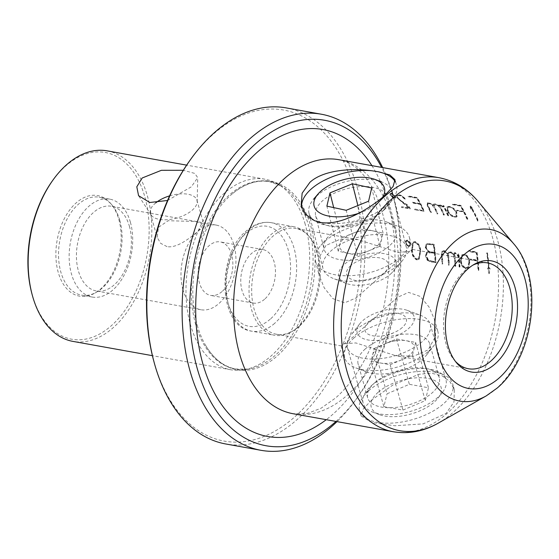 <?xml version="1.0" encoding="UTF-8"?>
<svg xmlns="http://www.w3.org/2000/svg" width="559" height="559" viewBox="0 0 559 559"><rect width="100%" height="100%" fill="white"/><g stroke="black" fill="none" stroke-linecap="round" stroke-linejoin="round"><path stroke-width="0.42" stroke-dasharray="2.79 2.1" d="M395.15 181.668A48.794 24.526 165.8 0 1 396.457 184.624A48.794 24.526 165.8 0 1 391.265 201.156A48.794 24.526 165.8 0 1 387.198 205.23A48.794 24.526 165.8 0 1 320.097 222.321M305.2 224.236A96.791 60.386 100.2 0 0 277.257 183.694A96.791 60.386 100.2 0 0 264.945 179.208A96.791 60.386 100.2 0 0 224.725 192.827A96.791 60.386 100.2 0 0 190.451 324.709A96.791 60.386 100.2 0 0 230.706 369.744A96.791 60.386 100.2 0 0 243.815 369.82A96.791 60.386 100.2 0 0 270.926 356.118A96.791 60.386 100.2 0 0 305.2 224.236M197.236 325.254A95.715 59.715 100.2 0 0 205.223 344.714A95.715 59.715 100.2 0 0 284.133 349.026A95.715 59.715 100.2 0 0 310.706 225.899A95.715 59.715 100.2 0 0 232.334 193.798A95.715 59.715 100.2 0 0 197.236 325.254M107.111 150.846A96.791 60.386 -79.8 0 1 147.373 195.881A96.791 60.386 -79.8 0 1 113.1 327.763A96.791 60.386 -79.8 0 1 72.88 341.381M167.539 200.492L191.325 186.825L197.732 177.65L194.756 173.416L183.296 170.278M335.987 421.437A165.352 103.163 100.2 0 0 358.773 395.59A165.352 103.163 100.2 0 0 393.997 199.556A165.352 103.163 100.2 0 0 381.629 167.393M382.656 167.574A170.733 106.517 -79.8 0 1 392.397 193.652A170.733 106.517 -79.8 0 1 393.068 196.097A170.733 106.517 -79.8 0 1 356.705 398.511A170.733 106.517 -79.8 0 1 337.007 421.619M389.036 246.226A37.201 18.699 165.8 0 1 350.689 260.221A37.201 18.699 165.8 0 1 324.066 249.104A37.201 18.699 165.8 0 1 328.126 236.869A37.201 18.699 165.8 0 1 331.228 233.76A37.201 18.699 165.8 0 1 386.814 222.042A37.201 18.699 165.8 0 1 396.198 230.888A37.201 18.699 165.8 0 1 389.036 246.226M380.644 213A37.201 18.699 165.8 0 1 325.058 224.718A37.201 18.699 165.8 0 1 315.674 215.879A37.201 18.699 165.8 0 1 322.836 200.534A37.201 18.699 165.8 0 1 361.177 186.545A37.201 18.699 165.8 0 1 387.806 197.662A37.201 18.699 165.8 0 1 383.747 209.898A37.201 18.699 165.8 0 1 380.644 213M400.111 257.489A48.395 24.323 165.8 0 1 350.22 275.699A48.395 24.323 165.8 0 1 315.576 261.235A48.395 24.323 165.8 0 1 320.859 245.31A48.395 24.323 165.8 0 1 324.891 241.271A48.395 24.323 165.8 0 1 397.211 226.025A48.395 24.323 165.8 0 1 409.426 237.526A48.395 24.323 165.8 0 1 400.111 257.489M325.953 245.457L318.406 258.803L319.091 275.147L324.262 287.885L332.912 298.646L344.61 302.845L356.076 297.926L400.454 258.845L412.43 249.426L409.37 251.396L398.106 252.43L358.067 239.643L340.41 239.119L325.953 245.457M314.535 220.693A48.794 24.526 165.8 0 1 314.291 220.595A48.794 24.526 165.8 0 1 301.867 208.514A48.794 24.526 165.8 0 1 301.65 207.04M353.665 336.546L341.395 345.923L344.351 343.757L355.852 342.933L395.702 355.678L413.541 356.244L428.117 349.92L435.636 336.211L434.483 319.531L429.039 307.003L420.242 296.452L408.608 292.399L397.267 297.43L353.665 336.546M354.05 337.902A48.395 23.289 -15.8 0 0 344.714 357.767A48.395 23.289 -15.8 0 0 355.831 367.906A48.395 23.289 -15.8 0 0 428.508 351.283A48.395 23.289 -15.8 0 0 433.686 345.874A48.395 23.289 -15.8 0 0 437.844 331.417A48.395 23.289 -15.8 0 0 403.388 318.84A48.395 23.289 -15.8 0 0 354.05 337.902M365.334 348.893A37.201 17.902 -15.8 0 0 358.158 364.168A37.201 17.902 -15.8 0 0 366.704 371.959A37.201 17.902 -15.8 0 0 422.569 359.178A37.201 17.902 -15.8 0 0 426.545 355.021A37.201 17.902 -15.8 0 0 429.745 343.904A37.201 17.902 -15.8 0 0 403.263 334.24A37.201 17.902 -15.8 0 0 365.334 348.893M374.879 382.622A37.201 17.902 -15.8 0 0 370.896 386.779A37.201 17.902 -15.8 0 0 367.703 397.896A37.201 17.902 -15.8 0 0 394.186 407.56A37.201 17.902 -15.8 0 0 432.107 392.907A37.201 17.902 -15.8 0 0 439.29 377.639A37.201 17.902 -15.8 0 0 430.744 369.848A37.201 17.902 -15.8 0 0 374.879 382.622M368.94 390.517A48.395 23.289 -15.8 0 0 363.762 395.926A48.395 23.289 -15.8 0 0 359.598 410.39A48.395 23.289 -15.8 0 0 394.06 422.967A48.395 23.289 -15.8 0 0 443.392 403.898A48.395 23.289 -15.8 0 0 452.734 384.033A48.395 23.289 -15.8 0 0 441.617 373.894A48.395 23.289 -15.8 0 0 368.94 390.517M371.637 400.048L363.098 409.146L361.177 415.966L371.386 422.457L394.954 425.769L423.233 423.855L446.089 413.422L453.978 401.998L454.313 389.609L449.897 381.517L442.001 375.725L431.359 373.202L418.984 374.271L393.187 384.823L371.637 400.048M182.968 289.73A43.022 26.839 -79.8 0 1 198.2 231.112A43.022 26.839 -79.8 0 1 216.074 225.06A43.022 26.839 -79.8 0 1 233.969 245.073A43.022 26.839 -79.8 0 1 218.737 303.691A43.022 26.839 -79.8 0 1 200.863 309.742A43.022 26.839 -79.8 0 1 182.968 289.73M221.993 291.588A27.174 16.952 -79.8 0 1 210.701 295.411A27.174 16.952 -79.8 0 1 198.166 274.539A27.174 16.952 -79.8 0 1 209.024 245.743A27.174 16.952 -79.8 0 1 220.316 241.921A27.174 16.952 -79.8 0 1 232.851 262.793A27.174 16.952 -79.8 0 1 221.993 291.588M264.589 299.24A27.174 16.952 -79.8 0 1 253.304 303.062A27.174 16.952 -79.8 0 1 240.768 282.19A27.174 16.952 -79.8 0 1 251.62 253.402A27.174 16.952 -79.8 0 1 262.912 249.58A27.174 16.952 -79.8 0 1 275.447 270.451A27.174 16.952 -79.8 0 1 264.589 299.24M297.388 327.511A55.117 34.385 -79.8 0 1 291.183 331.962A55.117 34.385 -79.8 0 1 274.49 335.267A55.117 34.385 -79.8 0 1 249.062 292.93A55.117 34.385 -79.8 0 1 271.08 234.521A55.117 34.385 -79.8 0 1 293.985 226.765A55.117 34.385 -79.8 0 1 308.484 235.674A55.117 34.385 -79.8 0 1 297.388 327.511M298.862 326.694A53.776 33.547 -79.8 0 1 292.804 331.04A53.776 33.547 -79.8 0 1 276.516 334.261A53.776 33.547 -79.8 0 1 251.711 292.958A53.776 33.547 -79.8 0 1 273.19 235.975A53.776 33.547 -79.8 0 1 295.536 228.407A53.776 33.547 -79.8 0 1 309.686 237.1A53.776 33.547 -79.8 0 1 298.862 326.694M455.438 361.407A53.776 33.547 -79.8 0 1 454.229 360.045A53.776 33.547 -79.8 0 1 465.046 270.451A53.776 33.547 -79.8 0 1 471.104 266.105A53.776 33.547 -79.8 0 1 472.711 265.252M130.408 222.265A49.744 31.031 -79.8 0 1 124.524 274.476A49.744 31.031 -79.8 0 1 92.13 297.039A49.744 31.031 -79.8 0 1 71.44 273.896A49.744 31.031 -79.8 0 1 77.331 221.685A49.744 31.031 -79.8 0 1 109.725 199.123A49.744 31.031 -79.8 0 1 130.408 222.265M129.408 226.29A43.022 26.839 -79.8 0 1 124.322 271.443A43.022 26.839 -79.8 0 1 96.302 290.959A43.022 26.839 -79.8 0 1 78.414 270.94A43.022 26.839 -79.8 0 1 83.501 225.787A43.022 26.839 -79.8 0 1 111.52 206.271A43.022 26.839 -79.8 0 1 129.408 226.29M119.794 220.358A49.744 31.031 -79.8 0 1 96.581 292.147A49.744 31.031 -79.8 0 1 81.509 295.131A49.744 31.031 -79.8 0 1 60.826 271.988A49.744 31.031 -79.8 0 1 66.71 219.778A49.744 31.031 -79.8 0 1 99.104 197.215A49.744 31.031 -79.8 0 1 112.191 205.251A49.744 31.031 -79.8 0 1 119.794 220.358M118.801 219.338A51.086 31.87 -79.8 0 1 94.96 293.07A51.086 31.87 -79.8 0 1 58.234 272.366A51.086 31.87 -79.8 0 1 70.161 209.38A51.086 31.87 -79.8 0 1 110.989 203.825A51.086 31.87 -79.8 0 1 118.801 219.338M167.022 246.617L160.678 243.347L157.163 237.393L158.504 227.296L168.168 220.714L195.713 221.497L203.735 224.215L198.2 231.112C190.277 237.792 177.077 248.441 167.022 246.617M169.587 195.867A24.198 11.641 164.2 0 1 187.999 194.246A24.198 11.641 164.2 0 1 196.943 200.22A24.198 11.641 164.2 0 1 197.152 201.939A24.198 11.641 164.2 0 1 183.897 215.411A24.198 11.641 164.2 0 1 159.315 219.366A24.198 11.641 164.2 0 1 151.091 214.97A24.198 11.641 164.2 0 1 150.371 213.398A24.198 11.641 164.2 0 1 155.758 202.861M286.124 107.887A170.733 106.517 -79.8 0 1 357.138 187.314A170.733 106.517 -79.8 0 1 336.923 366.522A170.733 106.517 -79.8 0 1 225.738 443.972M410.711 243.668L410.033 246.03L408.517 246.4L405.513 242.732L406.197 240.384L407.644 240.035L410.711 243.668L410.39 243.948L407.329 240.314L407.644 240.035M431.702 261.766L427.628 260.117L425.679 255.743L426.58 252.319L428.543 251.627L425.504 247.064L426.587 243.738L430.29 243.668L434.161 244.36A129.059 80.517 -79.8 0 1 436.02 262.541L431.38 262.045L436.02 262.541M459.435 266.755A129.059 80.517 100.2 0 0 458.981 260.103C459.037 256.693 457.758 254.394 455.152 253.206A129.059 80.517 100.2 0 0 455.068 252.521L458.534 255.631A129.059 80.517 100.2 0 0 458.282 253.541L458.841 253.639A129.059 80.517 -79.8 0 1 459.994 266.853L459.121 267.027L459.994 266.853M478.329 270.144A129.059 80.517 100.2 0 0 477.624 260.864L470.734 259.621A129.059 80.517 100.2 0 0 470.664 258.929L477.547 260.166A129.059 80.517 100.2 0 0 476.575 252.633L468.777 251.236A129.059 80.517 100.2 0 0 468.68 250.565L477.03 252.06A129.059 80.517 -79.8 0 1 478.888 270.249L478.008 270.423L478.888 270.249M402.019 207.242A129.059 80.517 100.2 0 0 401.781 206.69L409.488 208.074L397.218 197.453L397.058 194.993L399.161 194.756C401.872 195.35 403.94 196.838 405.366 199.2A129.059 80.517 -79.8 0 1 405.464 199.374L404.912 199.277A129.059 80.517 100.2 0 0 404.793 199.06C403.57 197.041 401.788 195.769 399.454 195.252L397.631 195.454L397.791 197.579L400.006 200.017L408.496 205.635L409.908 207.801A129.059 80.517 -79.8 0 1 410.306 208.731L401.697 207.522L410.306 208.731M443.825 214.754A129.059 80.517 100.2 0 0 441.275 209.185L438.808 205.782L435.824 204.363L434.119 205.202L435.028 207.494A129.059 80.517 -79.8 0 1 437.886 213.685L437.327 213.587A129.059 80.517 100.2 0 0 434.776 208.018L432.317 204.615L429.326 203.197L427.614 204.035L428.529 206.327A129.059 80.517 -79.8 0 1 431.387 212.518L430.828 212.42A129.059 80.517 100.2 0 0 427.656 205.6L427.279 202.875L429.067 202.686L433.504 205.265L433.707 204.056L435.524 203.853L439.751 206.215A129.059 80.517 100.2 0 0 438.976 204.776L439.535 204.88A129.059 80.517 -79.8 0 1 444.377 214.859L443.504 215.033L444.377 214.859M427.838 203.385L427.293 204.314L427.838 203.385M434.343 204.552L433.805 205.481L434.343 204.552M454.712 217.053C451.427 216.019 449.087 213.929 447.689 210.778L447.284 206.655L449.52 206.362C452.909 207.333 455.326 209.346 456.78 212.413L457.003 216.71L454.397 217.332L456.689 216.99L456.78 212.413M467.289 218.974A129.059 80.517 100.2 0 0 464.005 211.938L457.122 210.701A129.059 80.517 100.2 0 0 456.85 210.177L463.739 211.414A129.059 80.517 100.2 0 0 460.588 205.789L452.797 204.391A129.059 80.517 100.2 0 0 452.49 203.888L460.847 205.391A129.059 80.517 -79.8 0 1 467.841 219.072L466.968 219.254L467.841 219.072M448.115 215.529A129.059 80.517 100.2 0 0 445.823 210.484C444.894 207.913 443.021 206.138 440.212 205.153A129.059 80.517 100.2 0 0 439.926 204.643L444.119 207.116A129.059 80.517 100.2 0 0 443.273 205.551L443.825 205.649A129.059 80.517 -79.8 0 1 448.674 215.627L447.801 215.809L448.674 215.627M415.183 209.611A129.059 80.517 100.2 0 0 414.946 209.059L423.484 210.589A129.059 80.517 100.2 0 0 420.445 204.112L412.828 202.742A129.059 80.517 100.2 0 0 412.563 202.218L420.172 203.588A129.059 80.517 100.2 0 0 417.028 197.963L408.685 196.461A129.059 80.517 100.2 0 0 408.384 195.964L417.28 197.565A129.059 80.517 -79.8 0 1 424.281 211.246L414.869 209.891L424.281 211.246M395.583 196.069L395.639 197.788L394.312 197.998L390.385 195.133L390.336 193.435L391.593 193.246L395.583 196.069L395.262 196.349L391.279 193.526L391.593 193.246M465.759 268.369C462.614 267.16 460.93 264.484 460.721 260.361L461.993 254.771L464.522 254.219C467.757 255.344 469.518 257.937 469.812 261.989L468.351 267.768L465.444 268.648L468.03 268.047L469.812 261.989M455.285 266.007A129.059 80.517 100.2 0 0 454.76 258.656L453.517 254.191L450.903 252.437L449.24 252.794L448.723 253.702L448.744 256.763A129.059 80.517 -79.8 0 1 449.345 264.938L448.786 264.84A129.059 80.517 100.2 0 0 448.262 257.489L447.025 253.024L444.412 251.27L442.735 251.627L442.218 252.528L442.246 255.596A129.059 80.517 -79.8 0 1 442.847 263.771L442.288 263.673A129.059 80.517 100.2 0 0 441.61 254.666L442.351 250.97L444.349 250.593L448.032 253.828L448.758 252.165L450.806 251.753L454.355 254.715A129.059 80.517 100.2 0 0 454.125 252.794L454.684 252.899A129.059 80.517 -79.8 0 1 455.837 266.105L454.963 266.287L455.837 266.105M416.979 259.607C413.569 257.678 411.85 254.345 411.836 249.607L413.003 242.096L415.204 241.607C418.775 243.375 420.627 246.575 420.745 251.208L419.236 259.048L416.658 259.886L418.922 259.327L420.745 251.208M472.103 209.073A129.059 80.517 -79.8 0 1 477.994 220.896L478.406 220.973A129.059 80.517 100.2 0 0 472.516 209.15L473.34 209.297L470.056 205.426L471.272 208.926L472.103 209.073L471.272 208.926M487.958 267.894L489.307 273.463L490.026 268.264L489.202 268.117A129.059 80.517 100.2 0 0 487.392 252.724L486.98 252.647A129.059 80.517 -79.8 0 1 488.79 268.041L487.644 268.173L488.79 268.041M52.12 181.256A94.869 59.191 -79.8 0 1 144.753 196.607A94.869 59.191 -79.8 0 1 111.164 325.876A94.869 59.191 -79.8 0 1 32.282 295.089A94.869 59.191 -79.8 0 1 31.912 293.734M153.62 360.457A168.175 104.924 100.2 0 0 154.284 362.861A168.175 104.924 100.2 0 0 294.111 417.44A168.175 104.924 100.2 0 0 353.658 188.292A168.175 104.924 100.2 0 0 189.445 161.069M467.527 219.352A129.059 80.517 100.2 0 0 460.525 205.67L452.175 204.168A129.059 80.517 -79.8 0 1 452.476 204.671L460.274 206.068A129.059 80.517 -79.8 0 1 463.418 211.693L456.528 210.457A129.059 80.517 -79.8 0 1 456.801 210.981L464.005 211.938M463.69 212.217A129.059 80.517 -79.8 0 1 466.968 219.254M456.465 212.693C455.019 209.639 452.601 207.62 449.198 206.641L446.962 206.935L447.368 211.057L447.689 210.778M447.368 211.057C448.737 214.181 451.078 216.277 454.397 217.332M454.481 216.501L456.451 216.2L456.228 212.315C454.977 209.604 452.839 207.787 449.806 206.879L447.878 207.137L448.248 210.883C449.464 213.671 451.539 215.543 454.481 216.501L454.167 216.78C451.239 215.837 449.163 213.964 447.927 211.162L448.248 210.883M447.927 211.162L447.556 207.417L449.492 207.158C452.504 208.053 454.642 209.863 455.906 212.595L456.228 212.315M455.906 212.595L456.137 216.48L454.167 216.78M448.353 215.907A129.059 80.517 100.2 0 0 443.511 205.929L442.952 205.831A129.059 80.517 -79.8 0 1 443.797 207.389L439.605 204.922A129.059 80.517 -79.8 0 1 439.891 205.433C442.707 206.418 444.573 208.193 445.509 210.764A129.059 80.517 -79.8 0 1 447.801 215.809M444.063 215.131A129.059 80.517 100.2 0 0 439.213 205.16L438.654 205.055A129.059 80.517 -79.8 0 1 439.437 206.495L435.209 204.126L433.386 204.335L433.183 205.544L428.746 202.966L426.964 203.155L427.335 205.88A129.059 80.517 -79.8 0 1 430.514 212.699L431.066 212.797A129.059 80.517 100.2 0 0 428.208 206.606L427.293 204.314L429.005 203.476L431.995 204.894L434.462 208.297A129.059 80.517 -79.8 0 1 437.005 213.866L437.564 213.964A129.059 80.517 100.2 0 0 434.706 207.773L433.805 205.481L435.503 204.643L438.494 206.061L440.953 209.464A129.059 80.517 -79.8 0 1 443.504 215.033M423.96 211.526A129.059 80.517 100.2 0 0 416.958 197.844L408.07 196.244A129.059 80.517 -79.8 0 1 408.37 196.74L416.707 198.242A129.059 80.517 -79.8 0 1 419.851 203.867L412.242 202.498A129.059 80.517 -79.8 0 1 412.514 203.022L420.123 204.391A129.059 80.517 -79.8 0 1 423.17 210.869L414.946 209.059M414.631 209.339A129.059 80.517 -79.8 0 1 414.869 209.891M409.992 209.01A129.059 80.517 100.2 0 0 409.586 208.081L408.182 205.915L399.685 200.297L397.47 197.858L397.309 195.734L399.133 195.531C401.453 196.034 403.235 197.306 404.471 199.339A129.059 80.517 -79.8 0 1 404.59 199.556L405.149 199.654A129.059 80.517 100.2 0 0 405.051 199.479C403.64 197.124 401.572 195.643 398.846 195.035L396.736 195.273L396.897 197.732L409.174 208.353L401.781 206.69M401.46 206.97A129.059 80.517 -79.8 0 1 401.697 207.522M391.279 193.526L390.014 193.714L390.07 195.412L393.99 198.277L394.312 197.998M393.99 198.277L395.318 198.068L395.262 196.349M395.017 195.957L391.894 193.742L390.888 193.889L390.937 195.224L394.018 197.474L395.052 197.313L395.017 195.957L394.738 197.593L394.018 197.474M393.697 197.753L390.622 195.503L390.573 194.169L391.894 193.742M391.579 194.022L394.703 196.237M478.567 270.528A129.059 80.517 100.2 0 0 476.708 252.34L468.358 250.844A129.059 80.517 -79.8 0 1 468.463 251.515L476.254 252.913A129.059 80.517 -79.8 0 1 477.232 260.445L470.343 259.201A129.059 80.517 -79.8 0 1 470.412 259.9L477.624 260.864M477.302 261.137A129.059 80.517 -79.8 0 1 478.008 270.423M469.497 262.269C469.211 258.23 467.443 255.638 464.201 254.499L461.671 255.044L460.721 260.361M460.399 260.641C460.602 264.742 462.286 267.419 465.444 268.648M465.731 267.642L467.953 267.118L469.26 261.898C469.036 258.307 467.492 255.973 464.613 254.904L462.426 255.386L461.273 260.466C461.441 264.107 462.922 266.503 465.731 267.642L465.409 267.922C462.621 266.811 461.14 264.414 460.958 260.746L461.273 260.466M460.958 260.746L462.111 255.666L464.298 255.183C467.156 256.225 468.701 258.558 468.938 262.178L469.26 261.898M468.938 262.178L467.638 267.398L465.409 267.922M459.673 267.132A129.059 80.517 100.2 0 0 458.52 253.919L457.961 253.821A129.059 80.517 -79.8 0 1 458.212 255.91L454.746 252.794A129.059 80.517 -79.8 0 1 454.837 253.486C457.444 254.673 458.715 256.972 458.659 260.382A129.059 80.517 -79.8 0 1 459.121 267.027M455.522 266.384A129.059 80.517 100.2 0 0 454.362 253.171L453.803 253.073A129.059 80.517 -79.8 0 1 454.034 254.995L450.491 252.032L448.444 252.444L447.71 254.107L444.028 250.872L442.029 251.25L441.289 254.946A129.059 80.517 -79.8 0 1 441.973 263.946L442.525 264.051A129.059 80.517 100.2 0 0 441.931 255.875L441.896 252.808L442.414 251.906L444.091 251.55L446.704 253.297L447.948 257.769A129.059 80.517 -79.8 0 1 448.465 265.12L449.024 265.218A129.059 80.517 100.2 0 0 448.423 257.042L448.402 253.982L448.919 253.073L450.589 252.717L453.202 254.464L454.446 258.936A129.059 80.517 -79.8 0 1 454.963 266.287M435.699 262.821A129.059 80.517 100.2 0 0 433.84 244.639L429.969 243.948L426.265 244.017L425.189 247.344L428.222 251.906L426.265 252.598L425.357 256.022L427.314 260.396L427.628 260.117M427.314 260.396L431.38 262.045M431.275 251.85L434.678 252.458A129.059 80.517 100.2 0 0 433.707 244.933L430.353 244.332L426.769 244.597L426.238 247.106C427.013 250.104 428.69 251.683 431.275 251.85L430.954 252.13C428.39 251.976 426.713 250.39 425.916 247.385L426.238 247.106M425.916 247.385L426.454 244.877L430.039 244.611L433.386 245.212A129.059 80.517 -79.8 0 1 434.364 252.738L434.678 252.458M434.364 252.738L430.954 252.13M431.8 261.067L435.426 261.717A129.059 80.517 100.2 0 0 434.755 253.157L431.108 252.507L427.167 252.927L426.405 255.756L428.467 259.991L431.8 261.067L428.145 260.27L428.467 259.991M428.145 260.27L426.091 256.029L426.852 253.199L430.793 252.787L434.434 253.437A129.059 80.517 -79.8 0 1 435.105 261.996L435.426 261.717M435.105 261.996L431.485 261.346M420.424 251.487C420.333 246.903 418.488 243.703 414.883 241.886L412.682 242.375L411.836 249.607M411.515 249.887C411.522 254.59 413.234 257.923 416.658 259.886M416.916 258.873L418.866 258.391L420.186 251.103C420.13 246.91 418.495 243.969 415.274 242.278L413.408 242.69L412.395 249.705C412.36 253.961 413.87 257.021 416.916 258.873L416.602 259.152C413.555 257.308 412.046 254.254 412.074 249.985L412.395 249.705M412.074 249.985L413.087 242.969L414.96 242.557C418.167 244.241 419.809 247.183 419.872 251.382L420.186 251.103M419.872 251.382L418.544 258.67L416.602 259.152M407.329 240.314L405.883 240.656L405.191 243.011L408.196 246.68L408.517 246.4M408.196 246.68L409.712 246.309L410.39 243.948M410.152 243.549L407.749 240.705L406.603 240.978L406.065 242.816L408.419 245.701L409.6 245.422L410.152 243.549L409.286 245.694L408.419 245.701M408.098 245.981L405.75 243.095L406.281 241.257L407.749 240.705M407.427 240.985L409.831 243.829M470.957 209.206L469.735 205.705L473.026 209.576L472.194 209.429A129.059 80.517 -79.8 0 1 478.092 221.245L477.672 221.175L477.994 220.896M477.672 221.175A129.059 80.517 100.2 0 0 471.782 209.352M488.468 268.32A129.059 80.517 100.2 0 0 486.658 252.927L487.071 253.003A129.059 80.517 -79.8 0 1 488.88 268.397L489.712 268.544L489.307 273.463M488.985 273.742L487.644 268.173M374.23 348.418L396.527 338.971L415.637 342.401L412.437 355.279L390.133 364.734L371.029 361.296L372.629 354.86A21.508 10.348 164.2 0 1 376.787 348.879A21.508 10.348 164.2 0 1 384.236 344.197A21.508 10.348 164.2 0 1 385.382 343.694A21.508 10.348 164.2 0 1 397.072 340.564A21.508 10.348 164.2 0 1 406.086 340.69A21.508 10.348 164.2 0 1 414.037 348.844A21.508 10.348 164.2 0 1 409.88 354.825A21.508 10.348 164.2 0 1 401.285 360.003A21.508 10.348 164.2 0 1 380.581 363.015A21.508 10.348 164.2 0 1 372.629 354.86L374.23 348.418L387.066 393.774L409.363 384.326L428.474 387.764L425.273 400.642L402.969 410.089L383.865 406.659L387.066 393.774M378.247 392.194A36.3 17.462 164.2 0 1 424.623 377.947A36.3 17.462 164.2 0 1 437.97 398.169A36.3 17.462 164.2 0 1 434.084 402.228A36.3 17.462 164.2 0 1 379.582 414.694A36.3 17.462 164.2 0 1 378.247 392.194M371.476 385.591A43.022 20.697 164.2 0 1 415.33 368.647A43.022 20.697 164.2 0 1 445.956 379.827A43.022 20.697 164.2 0 1 442.26 392.677A43.022 20.697 164.2 0 1 437.655 397.484A43.022 20.697 164.2 0 1 373.056 412.262A43.022 20.697 164.2 0 1 363.168 403.256A43.022 20.697 164.2 0 1 371.476 385.591M355.748 330.027A43.022 20.697 164.2 0 1 420.347 315.248A43.022 20.697 164.2 0 1 430.234 324.262A43.022 20.697 164.2 0 1 421.933 341.919A43.022 20.697 164.2 0 1 378.073 358.871A43.022 20.697 164.2 0 1 347.446 347.691A43.022 20.697 164.2 0 1 351.143 334.834A43.022 20.697 164.2 0 1 355.748 330.027M362.882 320.545A29.578 14.234 164.2 0 1 407.294 310.385A29.578 14.234 164.2 0 1 408.384 328.72A29.578 14.234 164.2 0 1 370.589 340.333A29.578 14.234 164.2 0 1 359.716 323.85A29.578 14.234 164.2 0 1 362.882 320.545M402.18 327.609A21.508 10.348 164.2 0 1 394.731 332.284A21.508 10.348 164.2 0 1 381.888 335.917A21.508 10.348 164.2 0 1 369.087 321.663A21.508 10.348 164.2 0 1 398.378 313.473A21.508 10.348 164.2 0 1 402.18 327.609M396.527 338.971L409.363 384.326M371.029 361.296L383.865 406.659M390.133 364.734L402.969 410.089M412.437 355.279L425.273 400.642M415.637 342.401L428.474 387.764M379.966 246.288L383.069 233.04L363.769 228.883L341.367 237.966L338.272 251.208L357.571 255.372L368.772 250.83A21.508 10.81 -14.2 0 0 377.381 245.729A21.508 10.81 -14.2 0 0 381.517 239.664A21.508 10.81 -14.2 0 0 373.419 230.965A21.508 10.81 -14.2 0 0 352.568 233.424A21.508 10.81 -14.2 0 0 343.953 238.518A21.508 10.81 -14.2 0 0 339.816 244.583A21.508 10.81 -14.2 0 0 347.922 253.29A21.508 10.81 -14.2 0 0 368.772 250.83L379.966 246.288L368.584 201.212M358.647 213.321A36.3 18.244 -14.2 0 0 377.493 203.134A36.3 18.244 -14.2 0 0 382.538 197.383M384.138 209.898A43.022 21.619 -14.2 0 0 392.418 192.156A43.022 21.619 -14.2 0 0 381.566 181.927A43.022 21.619 -14.2 0 0 317.281 195.482A43.022 21.619 -14.2 0 0 313.697 199.067A43.022 21.619 -14.2 0 0 309.001 213.224A43.022 21.619 -14.2 0 0 339.788 226.081A43.022 21.619 -14.2 0 0 384.138 209.898M398.085 265.106A43.022 21.619 -14.2 0 0 401.669 261.521A43.022 21.619 -14.2 0 0 406.365 247.364A43.022 21.619 -14.2 0 0 375.571 234.507A43.022 21.619 -14.2 0 0 331.221 250.691A43.022 21.619 -14.2 0 0 322.941 268.439A43.022 21.619 -14.2 0 0 333.8 278.661A43.022 21.619 -14.2 0 0 398.085 265.106M390.482 274.127A29.578 14.862 -14.2 0 0 392.949 271.653A29.578 14.862 -14.2 0 0 383.167 253.479A29.578 14.862 -14.2 0 0 344.519 264.211A29.578 14.862 -14.2 0 0 346.287 283.441A29.578 14.862 -14.2 0 0 390.482 274.127M350.786 265.567A21.508 10.81 -14.2 0 0 354.748 280.332A21.508 10.81 -14.2 0 0 384.215 272.771A21.508 10.81 -14.2 0 0 380.246 258.006A21.508 10.81 -14.2 0 0 350.786 265.567M383.069 233.04L371.686 187.971M357.571 255.372L346.189 210.296M338.272 251.208L326.882 206.138M341.367 237.966L333.702 207.606M363.769 228.883L357.879 205.558M195.72 324.702A95.275 59.436 -79.8 0 1 211.651 216.424A95.275 59.436 -79.8 0 1 281.163 185.909A95.275 59.436 -79.8 0 1 308.666 225.808A95.275 59.436 -79.8 0 1 248.252 369.108A95.275 59.436 -79.8 0 1 195.72 324.702M293.189 413.751A129.059 80.517 100.2 0 0 346.818 395.583A129.059 80.517 100.2 0 0 398.371 258.831A129.059 80.517 100.2 0 0 338.838 159.699C348.369 161.831 356.328 166.673 362.721 174.219C374.404 187.076 382.419 206.613 386.772 232.837C389.909 254.296 389.357 276.747 385.123 300.197C382.286 315.486 378.01 329.992 372.301 343.722C362.225 367.305 349.962 385.41 335.526 398.036L321.076 408.217L307.667 413.339L293.189 413.751M371.91 165.646A155.947 97.287 -79.8 0 1 332.556 414.547A155.947 97.287 -79.8 0 1 326.26 419.69M513.602 243.647A87.148 54.37 -79.8 0 1 496.064 388.847A87.148 54.37 -79.8 0 1 486.246 395.884M438.92 177.685A129.059 80.517 -79.8 0 1 498.453 276.817A129.059 80.517 -79.8 0 1 446.9 413.569A129.059 80.517 -79.8 0 1 393.27 431.73M438.298 423.114A126.893 79.168 100.2 0 0 452.587 412.863A126.893 79.168 100.2 0 0 478.127 201.436M270.235 319.182A50.813 31.702 -79.8 0 1 227.981 302.692A50.813 31.702 -79.8 0 1 245.974 233.452A50.813 31.702 -79.8 0 1 288.227 249.943A50.813 31.702 -79.8 0 1 270.235 319.182M274.574 323.409A55.117 34.385 -79.8 0 1 251.669 331.166A55.117 34.385 -79.8 0 1 226.241 288.828A55.117 34.385 -79.8 0 1 248.259 230.42A55.117 34.385 -79.8 0 1 271.164 222.664A55.117 34.385 -79.8 0 1 296.591 265.001A55.117 34.385 -79.8 0 1 274.574 323.409M394.982 179.649L396.457 184.624M277.257 183.694L281.163 185.909L269.564 181.675C257.217 179.551 244.814 183.59 232.334 193.798M243.815 369.82L248.252 369.108L235.898 369.031C223.586 366.732 213.363 358.619 205.223 344.714M264.945 179.208L186.636 165.136M393.997 199.556L393.068 196.097M358.773 395.59L356.705 398.511M315.674 215.879L324.066 249.104M328.126 236.869L320.859 245.31M315.576 261.235L319.091 275.147M325.058 224.718L314.291 220.595M344.714 357.767L341.346 345.881M366.704 371.959L355.831 367.906M367.703 397.896L358.158 364.168M370.896 386.779L363.762 395.926M361.177 415.966L359.598 410.39M253.304 303.062L210.701 295.411M293.985 226.765L271.164 222.664C262.471 221.329 254.233 224.04 246.449 230.811C216.193 254.883 217.947 326.987 251.669 331.166L274.49 335.267M292.804 331.04L291.183 331.962M454.229 360.045L456.626 362.903M92.13 297.039L81.509 295.131M96.581 292.147L94.96 293.07M150.371 213.398L157.163 237.393M200.863 309.742L96.302 290.959M468.372 368.737L395.702 355.678M341.395 345.923L276.516 334.261M151.091 214.97L138.576 195.678M197.152 201.939L197.732 177.65M487.392 262.884L412.409 249.412M358.067 239.643L295.536 228.407M216.074 225.06L111.52 206.271M196.943 200.22L203.735 224.215M112.191 205.251L110.989 203.825M109.725 199.123L99.104 197.215M471.104 266.105L474.346 264.26M309.686 237.1L308.484 235.674M262.912 249.58L220.316 241.921M454.313 389.609L452.734 384.033M430.744 369.848L441.617 373.894M439.29 377.639L429.745 343.904M426.545 355.021L433.686 345.874M437.844 331.417L434.483 319.531M383.747 209.898L391.265 201.156M301.168 205.174L301.867 208.514M409.426 237.526L412.43 249.426M386.814 222.042L397.211 226.025M387.806 197.662L396.198 230.888M230.706 369.744L152.404 355.671M437.97 398.169L442.26 392.677M430.234 324.262L445.956 379.827M407.294 310.385L420.347 315.248M381.888 335.917L388.596 335.107L394.731 332.284M359.716 323.85L351.143 334.834M347.446 347.691L363.168 403.256M379.582 414.694L373.056 412.262M397.072 340.564L390.371 341.374L384.236 344.197M406.365 247.364L392.418 192.156M392.949 271.653L401.669 261.521M346.287 283.441L333.8 278.661M322.941 268.439L309.001 213.224"/><path stroke-width="0.84" d="M301.65 207.04A48.794 24.526 165.8 0 1 311.37 188.879A48.794 24.526 165.8 0 1 371.595 170.733C351.45 168.035 323.375 169.901 309.917 182.304L302.133 193.204L301.168 205.174L305.668 214.349L314.535 220.693L320.097 222.321C340.124 226.416 369.08 209.199 384.501 195.706L393.11 186.503L394.982 179.649L389.833 174.946L377.933 171.676A48.794 24.526 165.8 0 1 395.15 181.668M152.404 355.671L72.88 341.381A96.791 60.386 -79.8 0 1 32.625 296.354A96.791 60.386 -79.8 0 1 32.24 294.97A96.791 60.386 -79.8 0 1 52.86 180.215A96.791 60.386 -79.8 0 1 66.891 164.472A96.791 60.386 -79.8 0 1 107.111 150.846L186.636 165.136M183.296 170.278L161.404 170.306L142.182 177.993L136.801 186.811L138.576 195.678L149.791 202.491L167.539 200.492M381.629 167.393A165.352 103.163 100.2 0 0 255.861 143.53A165.352 103.163 100.2 0 0 197.32 368.828A165.352 103.163 100.2 0 0 334.799 422.485A165.352 103.163 100.2 0 0 335.987 421.437M337.007 421.619A170.733 106.517 -79.8 0 1 331.948 426.279A170.733 106.517 -79.8 0 1 261.004 450.309A170.733 106.517 -79.8 0 1 189.997 370.876A170.733 106.517 -79.8 0 1 250.446 138.248A170.733 106.517 -79.8 0 1 321.39 114.225A170.733 106.517 -79.8 0 1 382.656 167.574M494.946 364.077A56.466 35.224 -79.8 0 1 456.626 362.903A56.466 35.224 -79.8 0 1 467.988 268.823A56.466 35.224 -79.8 0 1 474.346 264.26A56.466 35.224 -79.8 0 1 516.034 291.651A56.466 35.224 -79.8 0 1 494.946 364.077M472.711 265.252A53.776 33.547 -79.8 0 1 487.392 262.884A53.776 33.547 -79.8 0 1 512.198 304.187A53.776 33.547 -79.8 0 1 490.718 361.17A53.776 33.547 -79.8 0 1 468.372 368.737A53.776 33.547 -79.8 0 1 455.438 361.407M155.758 202.861A24.198 11.641 164.2 0 1 169.587 195.867M261.004 450.309L225.738 443.972A170.733 106.517 -79.8 0 1 154.731 364.545A170.733 106.517 -79.8 0 1 154.06 362.099A170.733 106.517 -79.8 0 1 190.43 159.685A170.733 106.517 -79.8 0 1 286.124 107.887L321.39 114.225M377.933 171.676L371.595 170.733M32.24 294.97L31.912 293.734A94.869 59.191 -79.8 0 1 52.12 181.256L52.86 180.215M190.43 159.685L189.445 161.069A168.175 104.924 100.2 0 0 153.62 360.457L154.06 362.099M382.538 197.383A36.3 18.244 -14.2 0 0 375.32 179.537A36.3 18.244 -14.2 0 0 321.083 190.968A36.3 18.244 -14.2 0 0 318.057 194.001A36.3 18.244 -14.2 0 0 321.523 213.831A36.3 18.244 -14.2 0 0 358.647 213.321M371.686 187.971L352.387 183.806L329.985 192.89L326.882 206.138L346.189 210.296L368.584 201.212L371.686 187.971M333.702 207.606L329.985 192.89M357.879 205.558L352.387 183.806M438.92 177.685L338.838 159.699A129.059 80.517 100.2 0 0 285.209 177.86A129.059 80.517 100.2 0 0 233.655 314.619A129.059 80.517 100.2 0 0 293.189 413.751L393.27 431.73A129.059 80.517 -79.8 0 1 333.737 332.598A129.059 80.517 -79.8 0 1 385.291 195.846A129.059 80.517 -79.8 0 1 438.92 177.685C454.292 180.676 467.366 188.593 478.127 201.436A126.893 79.168 100.2 0 0 392.013 198.78A126.893 79.168 100.2 0 0 344.617 361.561A126.893 79.168 100.2 0 0 438.298 423.114L486.246 395.884A87.148 54.37 -79.8 0 1 421.912 353.616A87.148 54.37 -79.8 0 1 454.46 241.83A87.148 54.37 -79.8 0 1 513.602 243.647L478.127 201.436M326.26 419.69A155.947 97.287 -79.8 0 1 201.701 359.479A155.947 97.287 -79.8 0 1 258.111 151.468A155.947 97.287 -79.8 0 1 371.91 165.646M498.928 378.177A73.173 45.649 100.2 0 0 524.838 278.473A73.173 45.649 100.2 0 0 463.998 254.729A73.173 45.649 100.2 0 0 438.095 354.434A73.173 45.649 100.2 0 0 498.928 378.177M486.246 395.884L497.154 388.086C534.439 356.845 544.34 278.459 513.602 243.647M393.27 431.73C408.727 434.273 423.736 431.401 438.298 423.114M375.32 179.537L381.566 181.927M318.057 194.001L313.697 199.067"/></g></svg>
